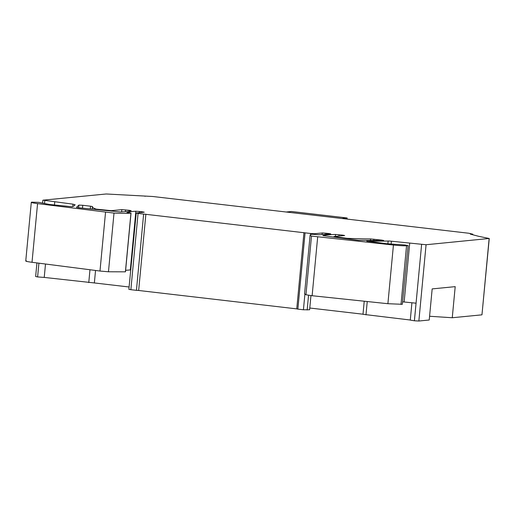 <?xml version="1.0" encoding="UTF-8"?>
<svg xmlns="http://www.w3.org/2000/svg" width="515" height="515" viewBox="0 0 515 515"><rect width="100%" height="100%" fill="white"/><g stroke="black" fill="none" stroke-linecap="round" stroke-linejoin="round"><path stroke-width="0.77" d="M129.098 211.176L129.181 210.287L131.138 210.68C129.323 211.305 125.686 211.723 120.24 211.935L78.48 207.738L76.49 207.371L78.892 205.086L82.754 205.292L82.484 208.157M72.789 206.489L73.008 204.159L43.093 200.168L106.187 193.981L152.717 196.492L468.843 233.25L472.783 234.19L472.834 234.789M73.008 204.159L74.971 204.848M114.008 213.101L108.465 271.778L125.403 271.83L130.945 213.159L130.623 213.036L130.945 213.159A59.064 3.83 -174.6 0 1 114.008 213.101L37.563 203.612A11.813 0.766 -174.6 0 1 31.299 202.344A11.813 0.766 -174.6 0 1 31.924 202.157L38.844 202.376L49.389 204.468L72.036 206.747C74.07 206.109 75.055 205.369 75.003 204.526L75.003 204.687M130.623 213.036L127.308 212.541L128.383 212.283C129.477 211.781 131.962 211.433 135.857 211.247L139.475 211.485L139.365 212.689M127.308 212.541L126.96 212.476M142.204 212.412L142.262 211.807L139.475 211.485M142.262 211.807L144.252 212.18M328.679 234.203L328.744 233.514L322.776 232.947L314.369 233.726L310.635 233.495L138.072 213.416L136.237 212.998L144.097 212.225M143.64 214.06L136.43 290.338L130.862 289.694L128.866 289.321L136.237 212.998M328.744 233.514L330.733 233.881M366.789 241.149L386.482 243.698L405.131 244.998L407.88 245.623L406.554 245.752A11.813 0.766 -174.6 0 1 393.434 245.031L311.498 236.082A59.064 3.83 -174.6 0 1 310.12 235.104A59.064 3.83 -174.6 0 1 312.418 234.274L318.901 234.763L330.662 233.919M408.118 245.558L402.337 304.301L408.118 245.558M489.25 238.529L481.963 314.832L489.147 238.484L426.072 244.734L389.63 241.039L367.124 241.271M489.147 238.484L478.364 236.237L470.304 234.119L472.783 234.19M145.005 196.324L145.513 196.099M90.286 208.961L90.543 206.2L82.754 205.292M90.543 206.2L92.539 206.573A118.122 7.654 -174.6 0 0 92.455 206.811L92.23 209.167M129.181 210.287L121.83 209.637L111.317 210.667L96.215 209.142A118.122 7.654 -174.6 0 1 92.455 206.811M130.746 210.519L131.138 210.68M342.604 235.735L342.662 235.13L335.529 234.467C329.542 234.608 325.338 234.956 322.918 235.522L322.911 235.593M342.662 235.13L344.651 235.503M381.634 240.531L381.679 240.08L370.543 238.928A118.122 7.654 -174.6 0 1 346.91 238.316L333.984 236.578L344.496 235.548M333.778 237.093L333.984 236.578M381.679 240.08L383.675 240.453M323.13 235.658L358.485 240.325L383.269 240.505M402.794 301.854L416.049 303.187L414.388 320.787L410.281 320.111L411.916 302.781M402.337 304.301L387.892 303.708L393.434 245.031M317.671 237.048L312.122 295.726L387.892 303.708M312.122 295.726L305.949 294.76L304.571 293.775L310.12 235.104M130.701 269.918L125.628 270.311M108.465 271.778L99.981 271.038L105.53 212.36M26.374 260.835C24.791 261.079 26.671 261.569 32.014 262.29L99.981 271.038M54.455 205.028L54.738 202.028M45.5 264.028L44.232 277.418L37.601 276.941L35.644 276.516L36.932 262.92M128.344 212.695L128.383 212.283M145.874 214.201L138.664 290.479L136.43 290.338M138.664 290.479L296.756 308.878L303.966 232.6M305.073 232.844L297.863 309.129L296.756 308.878M297.863 309.129L303.425 309.773L304.893 294.232M310.957 295.597L309.618 309.766L303.425 309.773M404.146 302.015L409.695 243.338M481.963 314.832L452.26 317.742L455.202 286.643L432.169 288.902L429.227 320.002L418.862 321.019L414.388 320.787M410.288 320.021L362.991 314.305L364.227 301.211M95.539 270.465L94.361 282.947L44.232 277.418M129.091 286.99L94.361 282.947M363.004 314.208L309.785 308.015M452.26 317.742L429.581 316.262M286.276 212L291.464 211.491L347.129 217.974L341.941 218.482M347.026 219.068L347.129 217.974M78.892 205.086L78.634 207.757M37.614 276.941L38.915 263.178L37.601 276.941M44.811 200.663L44.567 203.283M37.563 203.612L32.014 262.29M135.857 211.247L130.314 269.924M138.072 213.416L130.862 289.694M310.519 234.711L310.635 233.495M314.369 233.726L314.305 234.396M308.549 295.282L307.159 310.004M322.229 232.954L322.075 234.589M325.956 233.186L325.841 234.434M311.498 236.082L305.949 294.76M406.554 245.752L401.011 304.429M388.149 240.969L387.885 243.801M391.419 241.213L391.168 243.885M414.401 320.787L421.611 244.509M426.072 244.734L418.862 321.019M96.215 209.142L96.17 209.573M111.317 210.667L111.272 211.137M121.83 209.637L121.617 211.877M125.563 209.869L125.396 211.626M335.529 234.467L335.342 236.443M339.044 234.711L338.909 236.095M335.323 236.932L335.291 237.293M343.66 238.027L343.627 238.381M346.91 238.316L346.865 238.805M370.543 238.928L370.382 240.614M373.884 239.172L373.748 240.608M365.985 314.865L367.24 301.533M89.977 269.751L88.767 282.6M31.299 202.344L25.75 261.015M131.029 213.139L125.48 271.811M42.854 200.238L42.603 202.949"/></g></svg>
